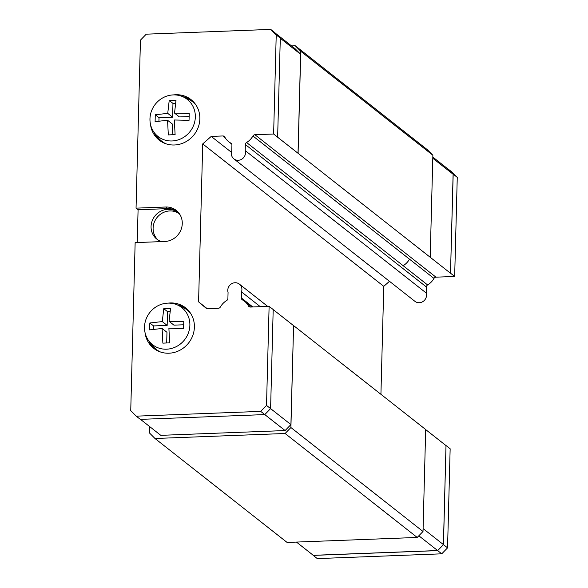 <?xml version="1.0" encoding="UTF-8"?>
<svg xmlns="http://www.w3.org/2000/svg" width="588" height="588" viewBox="0 0 588 588"><rect width="100%" height="100%" fill="white"/><g stroke="black" fill="none" stroke-linecap="round" stroke-linejoin="round"><path stroke-width="0.88" d="M426.241 293.044A7.365 6.887 128.2 0 1 426.124 297.506A7.365 6.887 128.2 0 1 414.907 301.321L233.877 158.878A7.365 6.887 -51.8 0 0 245.093 155.063A7.365 6.887 -51.8 0 0 245.211 150.601L426.241 293.044L426.403 286.988A2.359 2.205 -51.8 0 1 427.608 284.945A16.787 15.707 128.2 0 0 433.966 278.425A2.359 2.205 -51.8 0 1 435.965 277.168L454.664 276.456L457.258 177.37L451.753 171.843L447.512 168.638M293.581 325.583L290.906 427.535L423.015 531.486L425.683 429.527L293.581 325.583L290.913 424.595L270.598 408.609L273.192 309.538L269.113 306.333L250.422 307.054A2.359 2.205 128.2 0 1 248.474 305.951A16.787 15.707 -51.8 0 0 244.579 301.299A16.787 15.707 -51.8 0 0 242.454 299.909A2.359 2.205 128.2 0 1 241.352 297.947L241.506 291.891A7.365 6.887 -51.8 0 0 239.397 284.136A7.365 6.887 -51.8 0 0 228.181 287.951A7.365 6.887 -51.8 0 0 228.063 292.405L227.901 298.461A2.359 2.205 128.2 0 1 226.696 300.512A16.787 15.707 -51.8 0 0 220.346 307.032A2.359 2.205 128.2 0 1 218.339 308.281L206.719 308.729L198.582 301.864L202.72 143.906L211.224 136.409L222.852 135.96A2.359 2.205 128.2 0 1 224.792 137.063A16.787 15.707 -51.8 0 0 228.688 141.708A16.787 15.707 -51.8 0 0 230.819 143.105A2.359 2.205 128.2 0 1 231.922 145.067L231.76 151.123A7.365 6.887 -51.8 0 0 233.877 158.878M178.789 213.385A16.934 15.847 -51.8 0 0 169.807 210.938A16.934 15.847 -51.8 0 0 154.409 221.948A16.934 15.847 -51.8 0 0 157.915 239.911M179.972 214.642A16.934 15.847 -51.8 0 0 177.804 212.54A16.934 15.847 -51.8 0 0 167.764 209.335A16.934 15.847 -51.8 0 0 152.123 220.992A16.934 15.847 -51.8 0 0 156.864 239.154A16.934 15.847 -51.8 0 0 161.443 241.609M154.747 349.11A25.769 24.115 128.2 0 1 148.852 340.893M168.271 303.114A25.769 24.115 128.2 0 1 170.299 302.952A25.769 24.115 128.2 0 1 185.573 307.833A25.769 24.115 128.2 0 1 192.791 335.476A25.769 24.115 128.2 0 1 168.984 353.212A25.769 24.115 128.2 0 1 153.711 348.331A25.769 24.115 128.2 0 1 145.052 332.632M160.201 140.885A25.769 24.115 128.2 0 1 154.299 132.675M173.725 94.896A25.769 24.115 128.2 0 1 175.753 94.734A25.769 24.115 128.2 0 1 191.026 99.615A25.769 24.115 128.2 0 1 198.244 127.258A25.769 24.115 128.2 0 1 174.438 144.993A25.769 24.115 128.2 0 1 159.157 140.113A25.769 24.115 128.2 0 1 150.506 124.406M165.956 143.781A25.034 23.424 128.2 0 1 157.797 137.232L154.409 132.814A23.616 22.101 128.2 0 1 152.52 108.633A23.616 22.101 128.2 0 1 173.247 94.911A23.616 22.101 128.2 0 1 182.817 96.711A23.616 22.101 128.2 0 1 194.657 122.091A23.616 22.101 128.2 0 1 172.041 140.966A23.616 22.101 128.2 0 1 154.409 132.814M171.681 134.77L168.315 134.924L167.558 120.253L155.1 121.657L155.283 114.763L167.734 113.359L169.219 100.46L176.01 100.195L174.526 113.094L189.226 113.462L189.042 120.356L174.342 119.989L175.106 134.659L171.681 134.77M160.502 352.006A25.034 23.424 128.2 0 1 152.343 345.457L148.955 341.033A23.616 22.101 128.2 0 1 147.066 316.851A23.616 22.101 128.2 0 1 167.8 303.129A23.616 22.101 128.2 0 1 177.363 304.937A23.616 22.101 128.2 0 1 189.204 330.309A23.616 22.101 128.2 0 1 166.588 349.191A23.616 22.101 128.2 0 1 148.955 341.033M166.228 342.988L162.869 343.142L162.104 328.471L149.646 329.875L149.83 322.981L162.281 321.577L163.765 308.678L170.557 308.413L169.072 321.32L183.772 321.68L183.596 328.574L168.888 328.207L169.653 342.877L166.228 342.988M296.455 542.077L313.279 555.315L437.604 550.544L443.411 544.584L445.998 445.572L425.683 429.585M137.224 242.535L138.084 209.754L136.048 208.152L140.444 40.138L146.25 34.178L270.715 29.4L274.794 32.605L280.3 38.132L277.632 137.224L450.511 273.251L453.105 174.239L447.6 168.712L432.819 157.077M450.511 273.251L453.179 174.158L447.674 168.631M312.603 554.785L313.206 555.395L437.67 550.611L443.477 544.65L445.998 445.572M389.476 281.307L383.758 286.349L380.928 394.313M313.206 555.395L317.285 558.6L441.75 553.822L447.556 547.862L450.151 448.776L446.071 445.564M443.477 544.65L447.556 547.862M450.584 273.244L454.664 276.456M453.179 174.158L457.258 177.37M437.67 550.611L441.75 553.822M423.088 528.597L443.411 544.584M432.79 158.253L453.105 174.239M418.832 535.778L437.604 550.544M269.113 306.333L266.518 405.419L270.598 408.623L264.791 414.584L140.326 419.369L136.247 416.157L130.742 410.63L135.144 242.616L164.846 241.477A17.669 16.538 128.2 0 0 181.17 229.313A17.669 16.538 128.2 0 0 176.224 210.357A17.669 16.538 128.2 0 0 165.75 207.013L167.786 208.615A17.669 16.538 128.2 0 1 177.208 211.202M166.691 342.973L166.97 332.301L162.104 328.471M169.072 321.32L173.938 325.149L183.662 324.774M153.483 329.427L153.571 325.928L167.154 325.407L167.514 311.625L170.182 311.522M153.571 325.928L149.83 322.981M162.281 321.577L167.154 325.407M167.514 311.625L163.765 308.678M177.363 304.937L182.456 307.186A25.034 23.424 128.2 0 1 190.74 313.573M172.144 134.748L172.424 124.083L167.558 120.253M174.526 113.094L179.391 116.931L189.115 116.556M158.936 121.201L159.025 117.71L172.607 117.188L172.968 103.4L175.636 103.297M159.025 117.71L155.283 114.763M167.734 113.359L172.607 117.188M172.968 103.4L169.219 100.46M182.817 96.711L187.91 98.968A25.034 23.424 128.2 0 1 196.194 105.355M182.655 96.645A25.769 24.115 128.2 0 1 192.026 100.445M177.201 304.863A25.769 24.115 128.2 0 1 186.572 308.663M138.084 209.754L167.786 208.615M136.048 208.152L165.75 207.013M266.518 405.419L260.712 411.38L136.247 416.157M245.211 150.601L245.365 144.545A2.359 2.205 128.2 0 1 246.578 142.502A16.787 15.707 -51.8 0 0 252.928 135.982A2.359 2.205 128.2 0 1 254.935 134.726L273.626 134.013L277.705 137.217M270.715 29.4L276.22 34.927L273.626 134.013M280.3 38.132L276.22 34.927M290.913 424.595L285.106 430.556L260.712 411.38M275.397 33.215L295.103 48.723L300.615 54.25L298.02 153.262M300.615 54.25L280.292 38.264M293.508 325.583L273.192 309.597M285.106 430.556L160.789 435.333L140.488 419.362M291.545 45.923L295.257 45.776L300.762 51.303L298.094 153.262M290.906 427.535L285.099 433.496L154.982 438.494L149.477 432.966L149.646 426.565M241.506 291.891L260.293 306.671M198.582 301.864L207.277 308.707M202.72 143.906L383.758 286.349M211.224 136.409L231.459 152.321M295.257 45.776L427.358 149.719L432.871 155.247L430.195 257.206M432.871 155.247L300.762 51.303M423.015 531.486L417.208 537.447L287.091 542.437L154.982 438.494M417.208 537.447L285.099 433.496M433.966 278.425L409.498 259.176A16.787 15.707 128.2 0 1 403.147 265.695L427.608 284.945M249.79 306.98L248.474 305.951M241.352 297.947L252.803 306.958M222.852 135.96L225.248 137.849M231.378 143.546L230.819 143.105M245.365 144.545L426.403 286.988M403.147 265.695L246.578 142.502M409.498 259.176L252.928 135.982M254.935 134.726L435.965 277.168M251.818 306.995L244.579 301.299M267.68 306.385L239.397 284.136M231.738 144.111L228.688 141.708"/></g></svg>
